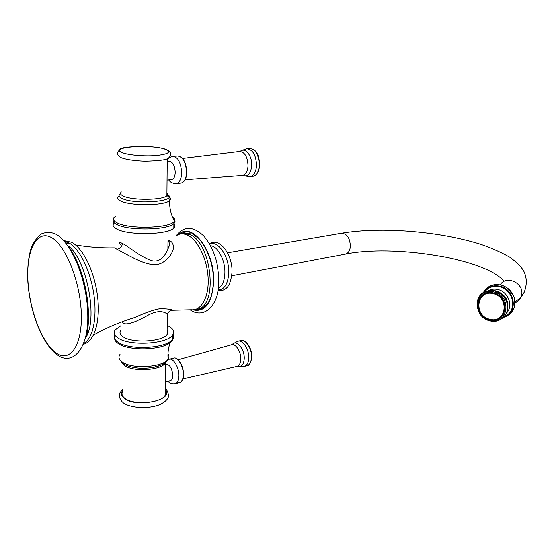 <?xml version="1.0" encoding="UTF-8"?>
<svg xmlns="http://www.w3.org/2000/svg" width="554" height="554" viewBox="0 0 554 554"><rect width="100%" height="100%" fill="white"/><g stroke="black" fill="none" stroke-linecap="round" stroke-linejoin="round"><path stroke-width="0.83" d="M75.621 244.958C88.529 247.126 101.451 248.081 114.394 247.832L130.107 256.273C139.663 261.599 151.166 265.788 157.357 264.431C163.755 263.628 171.318 256.336 173.07 249.418C173.672 245.097 172.689 242.299 170.106 241.025L168.271 240.436M172.661 310.268L172.647 310.268C171.511 309.312 167.273 308.807 159.933 308.744C154.144 309.651 145.944 312.511 135.328 317.317L127.926 319.679M183.644 233.296L192.626 234.01L199.302 238.947M210.354 298.516C207.999 303.897 204.876 307.235 200.963 308.53L198.886 308.973M120.225 244.349C118.618 242.216 119.318 241.904 122.337 243.421C125.433 244.439 137.856 254.833 149.123 259.764C156.962 263.295 163.208 259.791 167.855 249.258L167.855 249.258C169.572 244.203 170.126 244.806 168.555 241.433M114.249 223.006C112.137 225.076 113.009 227.112 116.866 229.121C128.528 235.651 168.201 234.806 173.755 228.103L173.811 223.608C175.514 221.96 175.272 220.326 173.077 218.705M173.714 223.691C175.258 225.166 175.272 226.641 173.755 228.103M167.003 180.133L171.602 179.641C173.776 178.997 174.96 176.56 175.154 172.308C174.69 165.438 172.668 161.775 169.088 161.311L167.176 161.484M175.853 236.004C179.309 233.539 183.152 233.227 187.377 235.076C197.667 239.598 207.196 259.037 208.075 277.99C209.066 296.979 201.358 310.981 191.462 309.79L172.647 310.268C170.237 310.385 168.43 311.653 167.239 314.083C162.8 310.662 156.706 310.884 148.971 314.748C137.891 321.029 125.883 326.23 122.884 322.719L121.838 321.86M120.876 330.156C119.242 332.462 119.941 334.671 122.981 336.77C132.094 343.563 162.654 341.873 167.045 334.498C168.201 332.912 168.215 331.347 167.086 329.796M167.128 325.392L169.323 326.535C173.582 329.18 174.642 332.047 172.516 335.135C167.128 344.276 129.047 346.382 117.822 337.912C114.11 335.308 113.258 332.587 115.28 329.755L120.848 325.724M165.106 390.369C166.145 392.01 166.124 393.679 165.064 395.376C161.02 403.277 133.078 405.362 124.712 398.236C121.915 396.027 121.264 393.679 122.766 391.207M165.321 382.08L170.542 380.702C171.92 380.058 172.654 378.327 172.744 375.522C172.01 368.23 169.766 364.484 166.02 364.29L165.341 364.456M194.295 309.811L200.403 309.631C208.166 306.57 212.452 297.498 213.276 282.422C214.502 256.384 197.397 227.902 184.032 232.258L185.687 232.008L182.148 233.511M202.03 309.284L196.31 309.554M184.032 232.258L180.064 234.051M55.178 352.33C41.218 341.603 29.064 308.329 27.901 279.105C26.55 249.785 36.903 229.356 51.467 237.611C66.016 245.374 80.78 282.789 81.327 314.928C82.082 347.199 69.125 363.5 55.178 352.33M85.233 338.536L86.466 336.32C98.01 316.092 85.842 257.409 67.602 245.436M83.723 343.341C92.622 339.076 97.234 318.398 93.82 294.686C90.475 270.982 79.658 248.732 69.167 242.998L64.347 241.343M179.579 234.21L182.003 233.546L189.6 234.474C211.496 242.299 218.283 305.254 197.993 309.16L196.358 309.548M168.665 247.361L168.956 246.475M170.106 241.025L168.492 241.163M117.143 249.127C120.26 248.67 121.991 246.772 122.337 243.421M113.445 219.412C112.414 221.178 113.542 222.888 116.825 224.55C128.507 230.99 168.243 230.201 173.811 223.608L174.233 221.108C175.064 219.668 174.427 218.262 172.329 216.891M118.542 196.407C116.818 197.979 117.6 199.537 120.897 201.081C130.882 206.123 164.476 205.742 169.476 200.659L169.476 202.445C169.669 209.031 171.248 215.257 174.233 221.108C171.685 228.172 129.463 229.668 117.143 222.909C112.746 220.624 112.261 218.366 115.696 216.129M120.523 193.706C118.154 195.306 118.695 196.919 122.164 198.547C134.435 204.62 175.286 201.711 168.7 195.472C169.967 196.635 170.223 198.367 169.476 200.659C170.964 199.405 170.84 198.145 169.088 196.878M168.271 196.365L166.865 195.694M121.361 191.954C119.733 193.353 120.419 194.745 123.424 196.123C132.42 200.562 162.564 200.229 166.865 195.742L168.174 196.372L168.7 195.472L166.879 194.08M167.197 158.742L166.865 195.742C168 194.779 168.007 193.81 166.893 192.82M167.183 160.238C168.561 158.063 170.397 156.796 172.703 156.436C178.042 157.135 181.047 162.585 181.726 172.779C181.421 179.067 179.655 182.688 176.414 183.637C172.765 183.63 170.182 182.398 168.651 179.953M177.578 155.999C182.938 156.692 185.943 162.121 186.601 172.28C186.289 178.547 184.51 182.155 181.262 183.104C184.662 182.121 186.518 178.492 186.823 172.225C186.206 162.1 183.125 156.692 177.578 155.999L172.703 156.436M182.64 158.444L239.376 151.505C244.633 151.865 247.506 156.609 247.998 165.743C247.562 171.421 245.713 174.635 242.444 175.376L185.14 179.801M242.791 175.313C247.756 177.031 250.713 173.79 251.654 165.598C252.285 155.722 244.958 146.817 240.187 151.429M241.613 150.549L246.62 148.791C252.672 149.448 255.955 154.988 256.46 165.397C255.962 171.816 253.864 175.542 250.159 176.56L249.681 176.615M246.62 148.791L249.57 148.527C255.636 149.185 258.919 154.711 259.417 165.092C258.912 171.498 256.807 175.216 253.095 176.227L250.159 176.56L244.03 175.812M165.161 149.303C171.477 152.004 168.658 154.067 156.706 155.494C145.273 156.519 128.992 155.238 122.676 152.828C106.901 147.177 150.785 143.818 165.161 149.303M122.718 321.528L122.884 322.719M172.516 335.135L172.467 339.277C167.086 348.514 129.068 350.661 117.857 342.123C114.553 339.81 113.522 337.372 114.754 334.803M114.623 338.626C114.782 340.357 115.966 341.991 118.189 343.515C128.244 351.139 161.415 350.419 170.251 342.538L173.388 337.49L173.063 334.27M120.01 354.401C118.154 357.018 118.84 359.511 122.067 361.887C131.637 369.47 163.859 367.316 168.077 359.006L167.931 357.247C167.737 351.783 168.506 346.88 170.251 342.538C173.153 340.198 173.908 337.802 172.509 335.357M167.079 331.063L167.862 331.451M123.175 363.68L125.398 364.947C132.711 368.119 141.651 368.985 152.218 367.544C162.336 365.335 161.228 364.816 163.028 364.13C164.067 364.11 165.75 362.406 168.077 359.006C169.205 357.24 169.143 355.509 167.897 353.812M122.15 362.912L124.505 365.439C132.974 372.163 161.269 370.342 165.355 362.96C163.548 363.195 166.719 364.089 152.218 367.544C157.412 366.672 161.436 365.28 164.275 363.369M165.064 395.376L165.355 362.96L165.812 362.171M167.71 359.795L168.838 359.311C173.028 357.323 179.164 367.441 178.845 376C178.7 380.155 177.605 382.71 175.556 383.68L175.002 383.839M183.388 374.816C183.236 378.957 182.134 381.505 180.078 382.475C182.266 381.464 183.436 378.867 183.596 374.698C183.942 366.187 177.841 356.187 173.367 358.196C177.578 356.208 183.72 366.284 183.388 374.816M177.723 359.504C181.366 362.946 183.305 367.96 183.54 374.539M178.194 359.747L231.212 344.907C235.325 342.801 241.253 351.686 240.768 359.373C240.533 363.161 239.37 365.474 237.271 366.312L182.924 378.971M237.624 366.173C241.433 367.24 243.621 364.816 244.189 358.902C244.854 349.131 236.219 339 232.244 344.664M247.506 365.522C249.875 364.456 251.191 361.79 251.461 357.524C252.056 348.715 245.297 338.508 240.443 340.675L237.673 341.354C242.52 339.187 249.272 349.422 248.691 358.244C248.421 362.524 247.105 365.197 244.743 366.256L247.506 365.522C249.106 365.882 250.519 363.168 251.724 357.372C252.486 348.618 245.374 338.806 240.997 340.523M244.058 366.45L238.809 366.492M165.113 389.684C175.14 399.773 136.326 408.409 124.276 398.354C121.167 395.861 120.661 393.25 122.759 390.515M165.078 393.984L165.501 394.566M192.931 309.852C204.925 312.567 211.801 303.467 213.553 282.568C215.104 251.696 191.989 221.025 178.852 234.432M210.548 245.775C217.895 246.066 225.561 260.574 224.938 273.392C224.543 280.968 222.41 285.892 218.546 288.163L218.394 288.156M218.144 289.908C224.418 289.687 227.964 284.154 228.774 273.309C229.675 256.959 218.068 239.653 209.724 244.286M219.592 287.498L218.525 287.048M227.542 252.776L341.257 233.296C346.949 233.456 349.996 237.818 350.398 246.405C349.948 250.581 348.369 253.123 345.648 254.044C392.592 244.404 482.783 257.839 503.981 280.913M515.005 302.865C517.734 301.826 519.694 299.977 520.899 297.318L521.681 294.52C523.897 282.838 506.107 274.902 500.269 284.791M513.336 295.317L507.388 288.038M510.816 313.239C514.77 308.91 515.899 303.682 514.209 297.553C511.813 290.878 507.235 286.64 500.477 284.846L493.676 284.756M483.31 292.595C484.999 289.361 487.527 287.034 490.899 285.608L495.546 284.5L500.463 284.853C507.609 286.792 512.284 291.342 514.465 298.495L514.209 297.553C511.848 290.864 507.284 286.626 500.525 284.839L494.653 284.59M510.539 313.529C514.472 309.464 515.781 304.458 514.465 298.495C515.933 308.19 512.235 314.527 503.371 317.497M503.925 316.95C518.53 313.058 515.192 288.807 499.535 286.099C492.755 284.922 487.541 286.972 483.884 292.249M484.03 292.166C487.686 287.041 492.831 285.061 499.479 286.224C514.936 288.897 518.385 312.781 504.036 316.826M504.452 316.362C517.838 311.784 514.001 289.223 499.286 286.674C493.108 285.559 488.206 287.291 484.584 291.882M488.212 290.684C491.073 289.119 494.203 288.689 497.603 289.41C508.226 291.342 513.724 306.127 506.467 313.128M507.506 309.451C509.001 300.289 505.179 294.077 496.045 290.815L492.181 290.49M495.193 291.044L495.595 291.127C503.316 293.572 507.326 298.751 507.637 306.681M507.36 304.416C506.695 300.864 505.026 297.789 502.346 295.185M489.951 320.842C475.547 318.024 472.237 295.788 485.775 291.362L494.244 290.829C500.671 292.581 504.943 296.667 507.055 303.08C504.992 296.646 500.747 292.56 494.32 290.822L488.67 290.608M503.648 317.227C507.291 313.384 508.427 308.661 507.055 303.08C510.317 313.682 500.387 323.792 490.034 320.863M489.798 320.662C508.427 326.008 512.63 295.483 493.517 291.826C474.806 287.007 471.212 316.93 489.798 320.662M489.729 319.949C472.243 316.438 475.644 288.302 493.219 292.851C511.169 296.286 507.229 324.963 489.729 319.949M489.791 319.249C506.363 323.979 510.068 296.861 493.102 293.606C476.468 289.285 473.241 315.925 489.791 319.249M56.667 354.477C72.747 366.81 88.612 348.556 87.74 315.032C87.4 281.536 72.2 242.61 55.635 234.113C50.76 231.918 45.774 231.953 40.677 234.21C35.594 239.176 32.264 244.376 30.685 249.812C28.192 259.127 27.278 269.943 27.949 282.249C29.902 310.863 41.335 341.86 55.587 353.639M85.212 338.757L86.466 336.32C88.557 328.972 89.81 309.506 85.766 289.742C82.027 269.943 73.523 252.202 68.204 246.295M83.349 344.311C94.485 341.693 100.419 321.078 97.49 296.688C94.602 272.236 83.516 248.497 71.695 242.257L63.62 240.533M66.321 243.725L68.495 243.538M93.446 334.997C106.763 327.622 120.724 321.729 135.328 317.317L128.161 319.596M200.963 308.53L192.557 309.852M168.035 230.97L167.855 249.258M176.414 183.637L181.262 183.104M253.095 176.227L256.059 174.697C258.226 172.536 259.438 169.309 259.694 165.016C259.237 157.814 258.427 149.753 249.57 148.527M122.088 158.049C127.607 159.815 135.287 160.861 145.134 161.193C158.714 160.889 166.408 159.891 168.208 158.209C169.946 156.886 170.708 155.314 170.5 153.486C171.02 152.544 169.42 151.152 165.694 149.331C153.479 144.864 120.682 146.45 120.142 149.227C117.85 151.748 115.1 154.317 121.43 157.786M167.045 334.498L167.239 314.083M122.434 363.147L119.629 359.421M180.078 382.475L175.556 383.68C172.135 384.241 169.621 383.465 168.014 381.367M168.838 359.311L173.367 358.196M237.673 341.354L233.594 343.522M122.406 402.156C116.111 394.261 120.91 391.941 122.753 389.497M123.113 402.71C130.495 408.346 149.587 409.205 160.445 404.302C164.739 402.031 167.239 399.794 167.959 397.599C169.316 396.629 167.633 389.732 165.127 388.624M190.036 309.755C203.588 319.547 218.629 306.12 218.837 282.422C218.788 263.6 213.782 248.157 203.83 236.094C193.221 225.956 183.935 225.9 175.985 235.907M218.061 290.428C220.928 291.037 223.56 290.393 225.949 288.489C229.003 286.446 231.018 281.245 231.988 272.9C233.165 255.075 219.488 236.523 209.467 243.836M231.759 275.76L345.648 254.044M341.866 233.192C381.602 226.621 439.578 231.357 480.339 244.189C491.502 247.991 501.114 252.202 509.174 256.821C516.342 261.938 521.182 266.703 523.689 271.1C526.896 277.616 527.048 284.645 524.16 292.18L520.899 297.318L514.998 302.165M507.353 304.347C506.585 300.046 504.32 296.515 500.553 293.738"/></g></svg>
